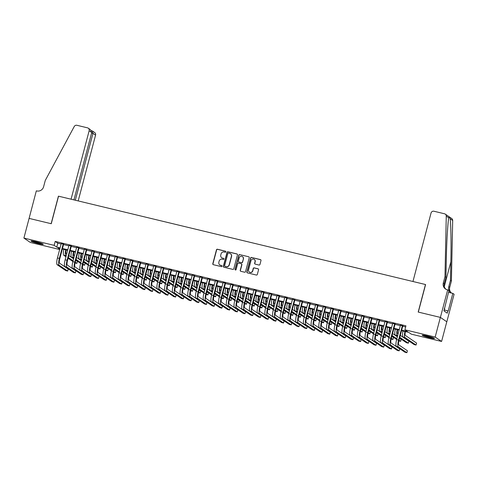 <?xml version="1.0" encoding="UTF-8"?>
<svg xmlns="http://www.w3.org/2000/svg" width="478" height="478" viewBox="0 0 478 478"><rect width="100%" height="100%" fill="white"/><g stroke="black" fill="none" stroke-linecap="round" stroke-linejoin="round"><path stroke-width="0.72" d="M225.855 251.84A0.562 0.544 -55.7 0 0 225.467 251.171L217.424 249.235A0.801 0.777 -55.7 0 0 216.468 249.827L212.794 263.731A0.801 0.777 -55.7 0 0 213.343 264.687L221.386 266.622A0.562 0.544 -55.7 0 0 221.846 265.613A0.562 0.544 -55.7 0 0 221.673 265.541L220.633 265.29A2.569 2.48 -55.7 0 1 218.864 262.237L219.169 261.078A2.569 2.48 -55.7 0 1 222.24 259.19L223.28 259.435A0.562 0.544 -55.7 0 0 223.74 258.431A0.562 0.544 -55.7 0 0 223.567 258.353L222.527 258.108A2.569 2.48 -55.7 0 1 220.758 255.049L221.063 253.89A2.569 2.48 -55.7 0 1 224.14 252.002L225.18 252.253A0.562 0.544 -55.7 0 0 225.855 251.84M225.718 251.314A0.562 0.544 -55.7 0 0 225.64 251.291L217.598 249.355A0.801 0.777 -55.7 0 0 216.642 249.946L212.967 263.85A0.801 0.777 -55.7 0 0 213.188 264.627M221.923 265.684A0.562 0.544 -55.7 0 0 221.846 265.654L220.633 265.29M223.824 258.502A0.562 0.544 -55.7 0 0 223.74 258.473L222.527 258.108M429.71 337.767A6.375 0.562 14.8 0 1 422.194 335.215A6.375 0.562 14.8 0 1 426.997 335.92A6.375 0.562 14.8 0 1 434.514 338.472A6.375 0.562 14.8 0 1 429.71 337.767M38.485 243.589A6.375 0.562 14.8 0 1 30.974 241.037A6.375 0.562 14.8 0 1 35.778 241.743A6.375 0.562 14.8 0 1 43.295 244.294A6.375 0.562 14.8 0 1 38.485 243.589M259.004 265.039A0.801 0.777 -55.7 0 0 259.966 264.448L260.994 260.546A0.801 0.777 -55.7 0 0 260.444 259.59L251.512 257.445A0.801 0.777 -55.7 0 0 250.556 258.036L246.881 271.934A0.801 0.777 -55.7 0 0 247.431 272.89L256.363 275.041A0.801 0.777 -55.7 0 0 257.325 274.45L258.568 269.735A0.801 0.777 -55.7 0 0 258.012 268.785L254.194 267.865A0.801 0.777 -55.7 0 0 253.232 268.457L252.617 270.793A2.145 2.073 -55.7 0 1 249.385 272.078A2.145 2.073 -55.7 0 1 248.566 269.819L250.986 260.665A2.145 2.073 -55.7 0 1 254.218 259.381A2.145 2.073 -55.7 0 1 255.031 261.639L254.631 263.163A0.801 0.777 -55.7 0 0 255.18 264.119L259.004 265.039M59.666 249.51L30.323 242.442L23.9 238.068L29.098 218.392L51.26 223.728L58.537 196.189L425.474 284.518L418.196 312.062L440.363 317.398L435.165 337.068L441.588 341.447L411.331 334.164L408.726 332.389L401.55 330.656M23.9 238.068L54.157 245.351L56.763 247.126L60.085 247.927M401.681 330.155L407.513 331.559L404.908 329.784L405.947 325.847L55.197 241.414L54.157 245.351M404.908 329.784L435.165 337.068M237.464 254.882A0.801 0.777 -55.7 0 0 236.909 253.926L227.982 251.781A0.801 0.777 -55.7 0 0 227.02 252.366L223.346 266.27A0.801 0.777 -55.7 0 0 223.901 267.226L232.828 269.377A0.801 0.777 -55.7 0 0 233.79 268.785L237.464 254.882M239.747 254.613L248.68 256.758A0.801 0.777 -55.7 0 1 249.229 257.714L245.555 271.618A0.801 0.777 -55.7 0 1 244.593 272.209L240.775 271.289A0.801 0.777 -55.7 0 1 240.219 270.333L241.713 264.692A0.801 0.777 -55.7 0 0 241.157 263.742L238.624 263.133A0.801 0.777 -55.7 0 0 237.662 263.719L236.114 269.592A0.562 0.544 -55.7 0 1 235.266 269.927A0.562 0.544 -55.7 0 1 235.051 269.335L238.785 255.198A0.801 0.777 -55.7 0 1 239.747 254.613L248.68 256.758M63.634 244.192L61.226 243.613M71.342 246.051L68.934 245.471M79.049 247.903L76.641 247.323M86.763 249.761L84.349 249.181M94.471 251.613L92.063 251.034M102.178 253.471L99.771 252.892M109.886 255.324L107.478 254.744M117.594 257.182L115.186 256.602M125.302 259.04L122.894 258.461M133.015 260.892L130.608 260.313M140.723 262.751L138.315 262.171M148.431 264.603L146.023 264.023M156.139 266.461L153.731 265.882M163.846 268.319L161.439 267.734M171.56 270.172L169.146 269.592M179.268 272.03L176.86 271.45M186.976 273.882L184.568 273.302M194.683 275.74L192.276 275.161M202.391 277.593L199.983 277.013M210.099 279.451L207.691 278.871M217.813 281.309L215.399 280.729M225.52 283.161L223.112 282.582M233.228 285.019L230.82 284.44M240.936 286.872L238.528 286.292M248.644 288.73L246.236 288.15M256.351 290.582L253.943 290.003M264.065 292.44L261.651 291.861M271.773 294.299L269.365 293.719M279.481 296.151L277.073 295.571M287.188 298.009L284.78 297.43M294.896 299.861L292.488 299.282M302.604 301.72L300.196 301.14M310.318 303.578L307.91 302.992M318.025 305.43L315.617 304.85M325.733 307.288L323.325 306.709M333.441 309.141L331.033 308.561M341.149 310.999L338.741 310.419M348.862 312.851L346.448 312.271M356.57 314.709L354.162 314.13M364.278 316.567L361.87 315.988M371.986 318.42L369.578 317.84M379.693 320.278L377.285 319.698M387.401 322.13L384.993 321.551M395.115 323.988L392.701 323.409M55.197 241.414L57.802 243.188L61.124 243.989M63.532 244.569L68.832 245.847M71.246 246.427L76.546 247.7M78.954 248.279L84.253 249.558M86.661 250.137L91.961 251.41M94.369 251.996L99.669 253.268M102.077 253.848L107.377 255.127M109.785 255.706L115.084 256.979M117.498 257.558L122.798 258.837M125.206 259.417L130.506 260.689M132.914 261.269L138.214 262.547M140.622 263.127L145.921 264.406M148.329 264.985L153.629 266.258M156.037 266.838L161.343 268.116M163.751 268.696L169.051 269.968M171.459 270.548L176.758 271.827M179.166 272.406L184.466 273.679M186.874 274.258L192.174 275.537M194.582 276.117L199.882 277.395M202.296 277.975L207.595 279.248M210.003 279.827L215.303 281.106M217.711 281.685L223.011 282.958M225.419 283.538L230.719 284.816M233.127 285.396L238.426 286.669M240.834 287.254L246.134 288.527M248.548 289.106L253.848 290.385M256.256 290.965L261.556 292.237M263.964 292.817L269.263 294.095M271.671 294.675L276.971 295.948M279.379 296.527L284.679 297.806M287.087 298.386L292.387 299.664M294.801 300.244L300.1 301.516M302.508 302.096L307.808 303.375M310.216 303.954L315.516 305.227M317.924 305.806L323.224 307.085M325.632 307.665L330.931 308.937M333.339 309.517L338.639 310.796M341.053 311.375L346.353 312.654M348.761 313.233L354.061 314.506M356.469 315.086L361.768 316.364M364.176 316.944L369.476 318.217M371.884 318.796L377.184 320.075M379.598 320.654L384.898 321.927M387.305 322.513L392.605 323.785M395.013 324.365L400.313 325.643M402.721 326.223L405.661 326.928M402.823 325.841L400.415 325.261M440.363 317.398L446.787 321.772L441.588 341.447M59.953 248.429L57.975 247.951L59.756 249.169M399.142 330.077L393.842 328.804M391.428 328.225L386.128 326.946M383.72 326.366L378.421 325.094M376.013 324.514L370.713 323.236M368.305 322.656L363.005 321.383M360.597 320.804L355.297 319.525M352.889 318.945L347.59 317.667M345.176 317.087L339.876 315.815M337.468 315.235L332.168 313.956M329.76 313.377L324.46 312.104M322.053 311.525L316.753 310.246M314.345 309.666L309.045 308.394M306.637 307.808L301.337 306.535M298.923 305.956L293.623 304.677M291.216 304.098L285.916 302.825M283.508 302.245L278.208 300.967M275.8 300.387L270.5 299.114M268.092 298.535L262.792 297.256M260.385 296.677L255.079 295.398M252.671 294.818L247.371 293.546M244.963 292.966L239.663 291.688M237.255 291.108L231.955 289.835M229.548 289.256L224.248 287.977M221.84 287.398L216.54 286.125M214.126 285.545L208.826 284.267M206.418 283.687L201.119 282.408M198.711 281.829L193.411 280.556M191.003 279.977L185.703 278.698M183.295 278.118L177.995 276.846M175.587 276.266L170.288 274.987M167.874 274.408L162.574 273.135M160.166 272.55L154.866 271.277M152.458 270.697L147.158 269.419M144.75 268.839L139.451 267.566M137.043 266.987L131.743 265.708M129.335 265.129L124.035 263.856M121.621 263.276L116.321 261.998M113.913 261.418L108.614 260.14M106.206 259.56L100.906 258.287M98.498 257.708L93.198 256.429M90.79 255.85L85.49 254.577M83.082 253.997L77.783 252.719M75.369 252.139L70.069 250.866M67.661 250.287L62.361 249.008M62.493 248.506L67.792 249.779M70.206 250.358L75.506 251.637M77.914 252.217L83.214 253.489M85.622 254.069L90.922 255.348M93.329 255.927L98.629 257.206M101.037 257.785L106.337 259.058M108.745 259.638L114.045 260.916M116.459 261.496L121.759 262.769M124.166 263.348L129.466 264.627M131.874 265.206L137.174 266.479M139.582 267.059L144.882 268.337M147.29 268.917L152.59 270.195M155.003 270.775L160.303 272.048M162.711 272.627L168.011 273.906M170.419 274.486L175.719 275.758M178.127 276.338L183.427 277.616M185.834 278.196L191.134 279.469M193.542 280.054L198.842 281.327M201.256 281.906L206.556 283.185M208.964 283.765L214.264 285.037M216.671 285.617L221.971 286.896M224.379 287.475L229.679 288.748M232.087 289.327L237.387 290.606M239.795 291.186L245.095 292.464M247.508 293.044L252.808 294.317M255.216 294.896L260.516 296.175M262.924 296.754L268.224 298.027M270.632 298.607L275.931 299.885M278.339 300.465L283.639 301.738M286.047 302.317L291.347 303.596M293.761 304.175L299.061 305.454M301.469 306.034L306.768 307.306M309.176 307.886L314.476 309.164M316.884 309.744L322.184 311.017M324.592 311.596L329.892 312.875M332.3 313.454L337.605 314.727M340.013 315.313L345.313 316.585M347.721 317.165L353.021 318.444M355.429 319.023L360.729 320.296M363.137 320.875L368.436 322.154M370.844 322.734L376.144 324.006M378.558 324.586L383.858 325.865M386.266 326.444L391.566 327.723M393.974 328.302L399.273 329.575M57.802 243.188L56.763 247.126M221.822 257.809A2.569 2.48 -55.7 0 0 222.7 258.222M219.928 264.997A2.569 2.48 -55.7 0 0 220.806 265.409M237.243 254.105A0.801 0.777 -55.7 0 0 237.082 254.045L228.155 251.894A0.801 0.777 -55.7 0 0 227.193 252.486L223.519 266.389A0.801 0.777 -55.7 0 0 223.746 267.172M228.526 253.059A0.562 0.544 -55.7 0 0 227.857 253.471L224.63 265.678A0.562 0.544 -55.7 0 0 225.019 266.348L226.118 266.61A2.569 2.48 -55.7 0 0 229.189 264.722L231.394 256.381A2.569 2.48 -55.7 0 0 229.625 253.322L228.526 253.059M230.504 253.734A2.569 2.48 -55.7 0 1 231.567 256.495L229.362 264.836A2.569 2.48 -55.7 0 1 226.291 266.73L225.192 266.461M241.492 263.916A0.801 0.777 -55.7 0 1 241.886 264.812L240.398 270.452A0.801 0.777 -55.7 0 0 240.619 271.229M239.92 254.726A0.801 0.777 -55.7 0 0 238.958 255.318L235.224 269.455A0.562 0.544 -55.7 0 0 235.361 269.974M243.26 258.843A2.145 2.073 -55.7 0 0 242.442 256.584A2.145 2.073 -55.7 0 0 239.209 257.869L238.355 261.096A0.801 0.777 -55.7 0 0 238.91 262.052L241.444 262.661A0.801 0.777 -55.7 0 0 242.406 262.069L243.433 258.962A2.145 2.073 -55.7 0 0 242.525 256.644M238.755 261.992A0.801 0.777 -55.7 0 0 239.084 262.165L238.91 262.052M243.433 258.962L242.579 262.189A0.801 0.777 -55.7 0 1 241.617 262.775L239.084 262.165M254.302 259.44A2.145 2.073 -55.7 0 1 255.21 261.759L254.804 263.282A0.801 0.777 -55.7 0 0 255.025 264.059M249.474 272.131A2.145 2.073 -55.7 0 0 252.79 270.906L252.617 270.793M258.347 268.959A0.801 0.777 -55.7 0 0 258.186 268.905L254.368 267.985A0.801 0.777 -55.7 0 0 253.406 268.57L252.79 270.906M260.773 259.769A0.801 0.777 -55.7 0 0 260.618 259.709L251.691 257.564A0.801 0.777 -55.7 0 0 250.729 258.15L247.054 272.054A0.801 0.777 -55.7 0 0 247.275 272.836M66.227 249.94A4.087 0.986 103.5 0 0 66.215 253.8L66.657 254.099M68.826 255.575L73.6 258.831M75.775 260.313L77.406 261.424L76.886 263.39L75.255 262.279M72.895 261.52L68.115 258.263M65.946 256.782L63.771 255.3A6.13 1.482 -76.5 0 1 63.819 249.361M75.082 262.96L76.886 263.39M73.08 260.797L68.306 257.546M66.137 256.065L65.701 255.766A6.13 1.482 -76.5 0 1 65.749 249.821M57.181 264.74L59.105 265.206L67.691 271.056L65.767 270.59L57.181 264.74A6.13 1.482 -76.5 0 1 57.438 257.953L61.274 243.433M59.105 265.206A6.13 1.482 -76.5 0 1 59.362 258.413L63.198 243.894M63.682 244.013L59.798 258.712A4.087 0.986 103.5 0 0 59.625 263.235L68.211 269.09L67.691 271.056M41.711 243.475A5.515 0.49 14.8 0 1 40.917 243.356A5.515 0.49 14.8 0 1 32.755 241.109M32.211 241.026A6.333 0.562 -165.2 0 0 41.455 243.553A6.333 0.562 -165.2 0 0 42.219 243.672M432.931 337.653A5.515 0.49 14.8 0 1 432.136 337.534A5.515 0.49 14.8 0 1 423.974 335.287M423.436 335.203A6.333 0.562 -165.2 0 0 432.674 337.731A6.333 0.562 -165.2 0 0 433.444 337.85M444.044 310.975L444.701 308.471L444.283 308.322M78.189 200.921L95.576 135.125L92.977 133.356L91.615 133.027M75.309 200.228L92.977 133.356L92.391 131.002L94.644 132.543A2.45 2.366 124.3 0 1 95.576 135.125M29.056 218.386L51.146 223.698L58.424 196.159L71.067 199.201L89.153 130.745A2.45 2.366 -55.7 0 0 87.462 127.829L76.94 125.296A2.45 2.366 -55.7 0 0 74.221 126.551L45.273 180.439L43.612 186.737A5.718 5.527 124.3 0 1 36.758 190.943L36.334 190.841L29.092 218.41M73.941 199.9L91.746 132.514L89.153 130.745M88.221 128.164L90.473 129.699L91.746 132.514M91.812 130.793L92.391 131.002M412.95 281.506L431.036 213.045A2.45 2.366 -55.7 0 1 433.97 211.24L444.492 213.774A2.45 2.366 -55.7 0 1 446.267 216.11L444.976 276.66L443.309 282.952A5.718 5.527 -55.7 0 0 447.253 289.764L447.677 289.865L440.399 317.404L418.316 312.086L425.593 284.547L412.95 281.506M445.251 214.108L451.674 218.488A2.45 2.366 124.3 0 1 452.69 220.489L451.399 281.04L450.449 280.389L450.844 261.825C451.268 244.109 450.939 223.776 450.151 218.757C449.457 217.018 449.009 216.713 448.806 217.843C447.826 221.649 446.655 240.966 446.321 258.741L445.926 277.306L444.259 283.603A5.718 5.527 -55.7 0 0 445.98 289.28M445.926 277.306L444.976 276.66M451.399 281.04L449.732 287.332A5.718 5.527 -55.7 0 0 451.453 293.008M451.602 293.086A5.718 5.527 -55.7 0 1 448.782 286.686L450.449 280.389M440.399 317.404L446.822 321.784L454.1 294.245L452.839 293.384L448.185 311.011L444.313 309.953M447.677 289.865L448.938 290.72L443.931 310.897L447.283 313.18L447.904 310.82M452.839 293.384L448.507 292.339M448.89 217.448L448.806 217.843L446.267 216.11M73.935 251.792A4.087 0.986 103.5 0 0 73.929 255.652L74.365 255.951M76.534 257.433L81.314 260.689M83.483 262.165L85.114 263.282L84.594 265.248L82.963 264.137M80.603 263.378L75.823 260.122M73.654 258.64L71.479 257.158A6.13 1.482 -76.5 0 1 71.527 251.213M82.79 264.812L84.594 265.248M80.794 262.655L76.014 259.399M73.845 257.923L73.409 257.624A6.13 1.482 -76.5 0 1 73.457 251.679M81.648 253.651A4.087 0.986 103.5 0 0 81.636 257.511L82.073 257.809M84.242 259.285L89.022 262.541M91.19 264.023L92.828 265.135L92.308 267.106L90.671 265.989M88.311 265.23L83.531 261.974M81.362 260.498L79.187 259.016A6.13 1.482 -76.5 0 1 79.24 253.071M90.503 266.67L92.308 267.106M88.502 264.513L83.722 261.257M81.553 259.775L81.117 259.476A6.13 1.482 -76.5 0 1 81.164 253.537M89.356 255.503A4.087 0.986 103.5 0 0 89.344 259.369L89.78 259.662M91.949 261.143L96.729 264.4M98.898 265.882L100.535 266.993L100.016 268.959L98.378 267.847M96.018 267.088L91.244 263.832M89.069 262.35L86.894 260.869A6.13 1.482 -76.5 0 1 86.948 254.923M98.211 268.522L100.016 268.959M96.209 266.365L91.429 263.109M89.261 261.633L88.824 261.335A6.13 1.482 -76.5 0 1 88.872 255.389M97.064 257.361A4.087 0.986 103.5 0 0 97.052 261.221L97.488 261.52M99.663 263.002L104.437 266.258M106.606 267.734L108.243 268.851L107.723 270.817L106.086 269.7M103.726 268.941L98.952 265.684M96.777 264.209L94.608 262.727A6.13 1.482 -76.5 0 1 94.656 256.782M105.919 270.381L107.723 270.817M103.917 268.224L99.143 264.967M96.968 263.486L96.532 263.187A6.13 1.482 -76.5 0 1 96.58 257.248M64.888 266.593L66.818 267.059L75.399 272.908L73.475 272.448L64.888 266.593A6.13 1.482 -76.5 0 1 65.145 259.805L68.981 245.286M66.818 267.059A6.13 1.482 -76.5 0 1 67.075 260.271L70.911 245.752M71.389 245.865L67.506 260.564A4.087 0.986 103.5 0 0 67.338 265.093L75.918 270.942L75.399 272.908M72.596 268.451L74.526 268.917L83.112 274.766L81.182 274.3L72.596 268.451A6.13 1.482 -76.5 0 1 72.853 261.663L76.689 247.144M74.526 268.917A6.13 1.482 -76.5 0 1 74.783 262.123L78.619 247.61M79.097 247.724L75.213 262.422A4.087 0.986 103.5 0 0 75.046 266.945L83.632 272.801L83.112 274.766M80.304 270.309L82.234 270.769L90.82 276.619L88.89 276.159L80.304 270.309A6.13 1.482 -76.5 0 1 80.561 263.515L84.397 249.002M82.234 270.769A6.13 1.482 -76.5 0 1 82.491 263.981L86.327 249.462M86.811 249.582L82.927 264.28A4.087 0.986 103.5 0 0 82.754 268.803L91.34 274.653L90.82 276.619M88.018 272.161L89.942 272.627L98.528 278.477L96.598 278.011L88.018 272.161A6.13 1.482 -76.5 0 1 88.275 265.374L92.111 250.854M89.942 272.627A6.13 1.482 -76.5 0 1 90.199 265.84L94.035 251.32M94.519 251.434L90.635 266.132A4.087 0.986 103.5 0 0 90.462 270.662L99.048 276.511L98.528 278.477M104.772 259.219A4.087 0.986 103.5 0 0 104.76 263.079L105.196 263.378M107.371 264.854L112.145 268.11M114.32 269.592L115.951 270.703L115.431 272.669L113.8 271.558M111.434 270.799L106.66 267.543M104.491 266.061L102.316 264.579A6.13 1.482 -76.5 0 1 102.364 258.64M113.627 272.239L115.431 272.669M111.625 270.076L106.851 266.82M104.676 265.344L104.24 265.045A6.13 1.482 -76.5 0 1 104.294 259.1M95.725 274.019L97.649 274.48L106.236 280.335L104.312 279.869L95.725 274.019A6.13 1.482 -76.5 0 1 95.982 267.232L99.818 252.713M97.649 274.48A6.13 1.482 -76.5 0 1 97.906 267.692L101.742 253.173M102.226 253.292L98.343 267.991A4.087 0.986 103.5 0 0 98.169 272.514L106.755 278.363L106.236 280.335M112.479 261.072A4.087 0.986 103.5 0 0 112.473 264.932L112.91 265.23M115.079 266.712L119.853 269.968M122.027 271.444L123.659 272.562L123.139 274.527L121.508 273.416M119.147 272.651L114.367 269.401M112.199 267.919L110.024 266.437A6.13 1.482 -76.5 0 1 110.071 260.492M121.334 274.091L123.139 274.527M119.333 271.934L114.559 268.678M112.39 267.196L111.954 266.903A6.13 1.482 -76.5 0 1 112.001 260.958M103.433 275.872L105.357 276.338L113.943 282.187L112.019 281.727L103.433 275.872A6.13 1.482 -76.5 0 1 103.69 269.084L107.526 254.565M105.357 276.338A6.13 1.482 -76.5 0 1 105.62 269.55L109.456 255.031M109.934 255.144L106.05 269.843A4.087 0.986 103.5 0 0 105.877 274.372L114.463 280.222L113.943 282.187M120.187 262.93A4.087 0.986 103.5 0 0 120.181 266.79L120.617 267.088M122.786 268.564L127.566 271.821M129.735 273.302L131.366 274.414L130.847 276.38L129.215 275.268M126.855 274.509L122.075 271.253M119.906 269.771L117.731 268.295A6.13 1.482 -76.5 0 1 117.779 262.35M129.048 275.949L130.847 276.38M127.046 273.792L122.266 270.536M120.098 269.054L119.661 268.756A6.13 1.482 -76.5 0 1 119.709 262.81M111.141 277.73L113.071 278.196L121.651 284.046L119.727 283.579L111.141 277.73A6.13 1.482 -76.5 0 1 111.398 270.942L115.234 256.423M113.071 278.196A6.13 1.482 -76.5 0 1 113.328 271.402L117.164 256.889M117.642 257.003L113.758 271.701A4.087 0.986 103.5 0 0 113.591 276.224L122.171 282.08L121.651 284.046M127.901 264.782A4.087 0.986 103.5 0 0 127.889 268.648L128.325 268.941M130.494 270.423L135.274 273.679M137.443 275.155L139.08 276.272L138.56 278.238L136.923 277.126M134.563 276.368L129.783 273.111M127.614 271.629L125.439 270.148A6.13 1.482 -76.5 0 1 125.493 264.203M136.756 277.802L138.56 278.238M134.754 275.645L129.974 272.388M127.805 270.912L127.369 270.614A6.13 1.482 -76.5 0 1 127.417 264.669M118.849 279.582L120.779 280.048L129.365 285.898L127.435 285.438L118.849 279.582A6.13 1.482 -76.5 0 1 119.106 272.795L122.942 258.275M120.779 280.048A6.13 1.482 -76.5 0 1 121.036 273.261L124.872 258.741M125.35 258.861L121.472 273.553A4.087 0.986 103.5 0 0 121.298 278.082L129.885 283.932L129.365 285.898M135.609 266.64A4.087 0.986 103.5 0 0 135.597 270.5L136.033 270.799M138.202 272.281L142.982 275.531M145.151 277.013L146.788 278.124L146.268 280.096L144.631 278.979M142.271 278.22L137.497 274.964M135.322 273.488L133.153 272.006A6.13 1.482 -76.5 0 1 133.201 266.061M144.464 279.66L146.268 280.096M142.462 277.503L137.682 274.247M135.513 272.765L135.077 272.466A6.13 1.482 -76.5 0 1 135.125 266.527M126.556 281.44L128.486 281.906L137.072 287.756L135.143 287.29L126.556 281.44A6.13 1.482 -76.5 0 1 126.819 274.653L130.649 260.134M128.486 281.906A6.13 1.482 -76.5 0 1 128.743 275.113L132.579 260.6M133.063 260.713L129.179 275.412A4.087 0.986 103.5 0 0 129.006 279.935L137.592 285.79L137.072 287.756M143.316 268.499A4.087 0.986 103.5 0 0 143.304 272.358L143.741 272.651M145.915 274.133L150.69 277.389M152.858 278.871L154.496 279.983L153.976 281.948L152.345 280.837M149.978 280.078L145.204 276.822M143.03 275.34L140.861 273.858A6.13 1.482 -76.5 0 1 140.908 267.919M152.171 281.518L153.976 281.948M150.17 279.355L145.396 276.099M143.221 274.623L142.785 274.324A6.13 1.482 -76.5 0 1 142.832 268.379M134.27 283.299L136.194 283.759L144.78 289.614L142.85 289.148L134.27 283.299A6.13 1.482 -76.5 0 1 134.527 276.505L138.363 261.992M136.194 283.759A6.13 1.482 -76.5 0 1 136.451 276.971L140.287 262.452M140.771 262.571L136.887 277.27A4.087 0.986 103.5 0 0 136.714 281.793L145.3 287.642L144.78 289.614M151.024 270.351A4.087 0.986 103.5 0 0 151.012 274.211L151.448 274.509M153.623 275.991L158.397 279.248M160.572 280.723L162.203 281.841L161.684 283.807L160.052 282.689M157.686 281.93L152.912 278.674M150.743 277.198L148.568 275.716A6.13 1.482 -76.5 0 1 148.616 269.771M159.879 283.37L161.684 283.807M157.877 281.213L153.103 277.957M150.929 276.475L150.492 276.176A6.13 1.482 -76.5 0 1 150.546 270.237M141.978 285.151L143.902 285.617L152.488 291.466L150.564 291L141.978 285.151A6.13 1.482 -76.5 0 1 142.235 278.363L146.071 263.844M143.902 285.617A6.13 1.482 -76.5 0 1 144.159 278.829L147.995 264.31M148.479 264.424L144.595 279.122A4.087 0.986 103.5 0 0 144.422 283.651L153.008 289.501L152.488 291.466M158.732 272.209A4.087 0.986 103.5 0 0 158.726 276.069L159.162 276.368M161.331 277.843L166.105 281.1M168.28 282.582L169.911 283.693L169.391 285.659L167.76 284.547M165.4 283.789L160.62 280.532M158.451 279.05L156.276 277.569A6.13 1.482 -76.5 0 1 156.324 271.629M167.587 285.229L169.391 285.659M165.591 283.066L160.811 279.815M158.642 278.333L158.206 278.035A6.13 1.482 -76.5 0 1 158.254 272.09M149.686 287.009L151.616 287.469L160.196 293.325L158.272 292.859L149.686 287.009A6.13 1.482 -76.5 0 1 149.943 280.222L153.779 265.702M151.616 287.469A6.13 1.482 -76.5 0 1 151.873 280.682L155.709 266.162M156.186 266.282L152.303 280.98A4.087 0.986 103.5 0 0 152.135 285.503L160.716 291.353L160.196 293.325M166.44 274.061A4.087 0.986 103.5 0 0 166.434 277.921L166.87 278.22M169.039 279.702L173.819 282.958M175.988 284.434L177.619 285.551L177.099 287.517L175.468 286.406M173.108 285.641L168.328 282.39M166.159 280.909L163.984 279.427A6.13 1.482 -76.5 0 1 164.032 273.482M175.301 287.081L177.099 287.517M173.299 284.924L168.519 281.667M166.35 280.186L165.914 279.893A6.13 1.482 -76.5 0 1 165.962 273.948M157.393 288.861L159.323 289.327L167.909 295.177L165.98 294.717L157.393 288.861A6.13 1.482 -76.5 0 1 157.65 282.074L161.486 267.555M159.323 289.327A6.13 1.482 -76.5 0 1 159.58 282.54L163.416 268.021M163.894 268.134L160.011 282.833A4.087 0.986 103.5 0 0 159.843 287.362L168.429 293.211L167.909 295.177M174.153 275.92A4.087 0.986 103.5 0 0 174.141 279.779L174.578 280.078M176.746 281.554L181.526 284.81M183.695 286.292L185.333 287.403L184.813 289.375L183.176 288.258M180.815 287.499L176.041 284.243M173.867 282.767L171.692 281.285A6.13 1.482 -76.5 0 1 171.745 275.34M183.008 288.939L184.813 289.375M181.007 286.782L176.227 283.526M174.058 282.044L173.622 281.745A6.13 1.482 -76.5 0 1 173.669 275.8M165.101 290.72L167.031 291.186L175.617 297.035L173.687 296.569L165.101 290.72A6.13 1.482 -76.5 0 1 165.358 283.932L169.194 269.413M167.031 291.186A6.13 1.482 -76.5 0 1 167.288 284.392L171.124 269.879M171.602 269.992L167.724 284.691A4.087 0.986 103.5 0 0 167.551 289.214L176.137 295.069L175.617 297.035M181.861 277.772A4.087 0.986 103.5 0 0 181.849 281.638L182.285 281.93M184.46 283.412L189.234 286.669M191.403 288.15L193.04 289.262L192.52 291.227L190.883 290.116M188.523 289.357L183.749 286.101M181.574 284.619L179.405 283.137A6.13 1.482 -76.5 0 1 179.453 277.192M190.716 290.791L192.52 291.227M188.714 288.634L183.94 285.378M181.765 283.902L181.329 283.603A6.13 1.482 -76.5 0 1 181.377 277.658M172.815 292.578L174.739 293.038L183.325 298.887L181.395 298.427L172.815 292.578A6.13 1.482 -76.5 0 1 173.072 285.784L176.908 271.271M174.739 293.038A6.13 1.482 -76.5 0 1 174.996 286.25L178.832 271.731M179.316 271.851L175.432 286.543A4.087 0.986 103.5 0 0 175.259 291.072L183.845 296.922L183.325 298.887M189.569 279.63A4.087 0.986 103.5 0 0 189.557 283.49L189.993 283.789M192.168 285.27L196.942 288.521M199.117 290.003L200.748 291.114L200.228 293.086L198.597 291.968M196.231 291.21L191.457 287.953M189.288 286.477L187.113 284.996A6.13 1.482 -76.5 0 1 187.161 279.05M198.424 292.65L200.228 293.086M196.422 290.493L191.648 287.236M189.473 285.754L189.037 285.456A6.13 1.482 -76.5 0 1 189.091 279.516M180.523 294.43L182.447 294.896L191.033 300.746L189.109 300.28L180.523 294.43A6.13 1.482 -76.5 0 1 180.78 287.642L184.616 273.123M182.447 294.896A6.13 1.482 -76.5 0 1 182.704 288.109L186.54 273.589M187.023 273.703L183.14 288.401A4.087 0.986 103.5 0 0 182.966 292.93L191.553 298.78L191.033 300.746M197.277 281.488A4.087 0.986 103.5 0 0 197.265 285.348L197.707 285.647M199.876 287.123L204.65 290.379M206.825 291.861L208.456 292.972L207.936 294.938L206.305 293.827M203.945 293.068L199.165 289.811M196.996 288.33L194.821 286.848A6.13 1.482 -76.5 0 1 194.869 280.909M206.132 294.508L207.936 294.938M204.13 292.345L199.356 289.088M197.187 287.613L196.745 287.314A6.13 1.482 -76.5 0 1 196.799 281.369M188.23 296.288L190.154 296.748L198.74 302.604L196.816 302.138L188.23 296.288A6.13 1.482 -76.5 0 1 188.487 289.495L192.323 274.981M190.154 296.748A6.13 1.482 -76.5 0 1 190.411 289.961L194.247 275.442M194.731 275.561L190.847 290.26A4.087 0.986 103.5 0 0 190.674 294.783L199.26 300.632L198.74 302.604M204.984 283.34A4.087 0.986 103.5 0 0 204.978 287.2L205.415 287.499M207.583 288.981L212.363 292.237M214.532 293.713L216.164 294.83L215.644 296.796L214.013 295.685M211.652 294.92L206.872 291.664M204.704 290.188L202.529 288.706A6.13 1.482 -76.5 0 1 202.576 282.761M213.839 296.36L215.644 296.796M211.844 294.203L207.064 290.947M204.895 289.465L204.459 289.172A6.13 1.482 -76.5 0 1 204.506 283.227M195.938 298.141L197.868 298.607L206.448 304.456L204.524 303.996L195.938 298.141A6.13 1.482 -76.5 0 1 196.195 291.353L200.031 276.834M197.868 298.607A6.13 1.482 -76.5 0 1 198.125 291.819L201.961 277.3M202.439 277.413L198.555 292.112A4.087 0.986 103.5 0 0 198.388 296.641L206.968 302.49L206.448 304.456M212.692 285.199A4.087 0.986 103.5 0 0 212.686 289.059L213.122 289.357M215.291 290.833L220.071 294.089M222.24 295.571L223.871 296.683L223.351 298.648L221.72 297.537M219.36 296.778L214.58 293.522M212.411 292.04L210.236 290.558A6.13 1.482 -76.5 0 1 210.29 284.619M221.553 298.218L223.351 298.648M219.551 296.055L214.771 292.805M212.602 291.323L212.166 291.024A6.13 1.482 -76.5 0 1 212.214 285.079M203.646 299.999L205.576 300.465L214.162 306.314L212.232 305.848L203.646 299.999A6.13 1.482 -76.5 0 1 203.903 293.211L207.739 278.692M205.576 300.465A6.13 1.482 -76.5 0 1 205.833 293.671L209.669 279.152M210.147 279.272L206.263 293.97A4.087 0.986 103.5 0 0 206.096 298.493L214.682 304.349L214.162 306.314M220.406 287.051A4.087 0.986 103.5 0 0 220.394 290.911L220.83 291.21M222.999 292.691L227.779 295.948M229.948 297.424L231.585 298.541L231.065 300.507L229.428 299.395M227.068 298.636L222.294 295.38M220.119 293.898L217.944 292.416A6.13 1.482 -76.5 0 1 217.998 286.471M229.261 300.07L231.065 300.507M227.259 297.914L222.479 294.657M220.31 293.181L219.874 292.883A6.13 1.482 -76.5 0 1 219.922 286.937M211.354 301.851L213.284 302.317L221.87 308.167L219.94 307.707L211.354 301.851A6.13 1.482 -76.5 0 1 211.611 295.063L215.447 280.544M213.284 302.317A6.13 1.482 -76.5 0 1 213.541 295.529L217.376 281.01M217.86 281.124L213.977 295.822A4.087 0.986 103.5 0 0 213.803 300.351L222.389 306.201L221.87 308.167M228.114 288.909A4.087 0.986 103.5 0 0 228.102 292.769L228.538 293.068M230.713 294.544L235.487 297.8M237.656 299.282L239.293 300.393L238.773 302.365L237.136 301.248M234.776 300.489L230.002 297.232M227.827 295.757L225.658 294.275A6.13 1.482 -76.5 0 1 225.706 288.33M236.969 301.929L238.773 302.365M234.967 299.772L230.193 296.515M228.018 295.034L227.582 294.735A6.13 1.482 -76.5 0 1 227.63 288.796M219.067 303.709L220.991 304.175L229.577 310.025L227.648 309.559L219.067 303.709A6.13 1.482 -76.5 0 1 219.324 296.922L223.16 282.402M220.991 304.175A6.13 1.482 -76.5 0 1 221.248 297.382L225.084 282.868M225.568 282.982L221.684 297.68A4.087 0.986 103.5 0 0 221.511 302.204L230.097 308.059L229.577 310.025M235.821 290.761A4.087 0.986 103.5 0 0 235.809 294.627L236.246 294.92M238.42 296.402L243.194 299.658M245.369 301.14L247.001 302.251L246.481 304.217L244.85 303.106M242.483 302.347L237.709 299.091M235.54 297.609L233.366 296.127A6.13 1.482 -76.5 0 1 233.413 290.182M244.676 303.781L246.481 304.217M242.675 301.624L237.901 298.368M235.726 296.892L235.29 296.593A6.13 1.482 -76.5 0 1 235.343 290.648M226.775 305.567L228.699 306.028L237.285 311.877L235.361 311.417L226.775 305.567A6.13 1.482 -76.5 0 1 227.032 298.774L230.868 284.261M228.699 306.028A6.13 1.482 -76.5 0 1 228.956 299.24L232.792 284.721M233.276 284.84L229.392 299.539A4.087 0.986 103.5 0 0 229.219 304.062L237.805 309.911L237.285 311.877M243.529 292.62A4.087 0.986 103.5 0 0 243.517 296.48L243.959 296.778M246.128 298.26L250.902 301.516M253.077 302.992L254.708 304.11L254.188 306.075L252.557 304.958M250.197 304.199L245.417 300.943M243.248 299.467L241.073 297.985A6.13 1.482 -76.5 0 1 241.121 292.04M252.384 305.639L254.188 306.075M250.382 303.482L245.608 300.226M243.439 298.744L242.997 298.445A6.13 1.482 -76.5 0 1 243.051 292.506M234.483 307.42L236.407 307.886L244.993 313.735L243.069 313.269L234.483 307.42A6.13 1.482 -76.5 0 1 234.74 300.632L238.576 286.113M236.407 307.886A6.13 1.482 -76.5 0 1 236.664 301.098L240.5 286.579M240.984 286.692L237.1 301.391A4.087 0.986 103.5 0 0 236.927 305.92L245.513 311.77L244.993 313.735M251.237 294.478A4.087 0.986 103.5 0 0 251.231 298.338L251.667 298.636M253.836 300.112L258.616 303.369M260.785 304.85L262.416 305.962L261.896 307.928L260.265 306.816M257.905 306.057L253.125 302.801M250.956 301.319L248.781 299.837A6.13 1.482 -76.5 0 1 248.829 293.898M260.092 307.497L261.896 307.928M258.096 305.334L253.316 302.078M251.147 300.602L250.711 300.304A6.13 1.482 -76.5 0 1 250.759 294.358M242.191 309.278L244.121 309.738L252.701 315.594L250.777 315.127L242.191 309.278A6.13 1.482 -76.5 0 1 242.448 302.49L246.284 287.971M244.121 309.738A6.13 1.482 -76.5 0 1 244.378 302.95L248.213 288.431M248.691 288.551L244.808 303.249A4.087 0.986 103.5 0 0 244.64 307.772L253.221 313.622L252.701 315.594M258.951 296.33A4.087 0.986 103.5 0 0 258.939 300.19L259.375 300.489M261.544 301.971L266.324 305.227M268.493 306.703L270.13 307.82L269.61 309.786L267.973 308.674M265.613 307.91L260.833 304.659M258.664 303.177L256.489 301.696A6.13 1.482 -76.5 0 1 256.543 295.751M267.805 309.35L269.61 309.786M265.804 307.193L261.024 303.936M258.855 302.454L258.419 302.162A6.13 1.482 -76.5 0 1 258.467 296.217M249.898 311.13L251.828 311.596L260.414 317.446L258.484 316.986L249.898 311.13A6.13 1.482 -76.5 0 1 250.155 304.343L253.991 289.823M251.828 311.596A6.13 1.482 -76.5 0 1 252.085 304.809L255.921 290.289M256.399 290.403L252.515 305.101A4.087 0.986 103.5 0 0 252.348 309.63L260.934 315.48L260.414 317.446M266.658 298.188A4.087 0.986 103.5 0 0 266.646 302.048L267.083 302.347M269.251 303.823L274.031 307.079M276.2 308.561L277.838 309.672L277.318 311.638L275.681 310.527M273.32 309.768L268.546 306.512M266.371 305.03L264.197 303.554A6.13 1.482 -76.5 0 1 264.25 297.609M275.513 311.208L277.318 311.638M273.512 309.051L268.732 305.795M266.563 304.313L266.127 304.014A6.13 1.482 -76.5 0 1 266.174 298.069M257.606 312.988L259.536 313.454L268.122 319.304L266.192 318.838L257.606 312.988A6.13 1.482 -76.5 0 1 257.863 306.201L261.699 291.682M259.536 313.454A6.13 1.482 -76.5 0 1 259.793 306.661L263.629 292.148M264.113 292.261L260.229 306.96A4.087 0.986 103.5 0 0 260.056 311.483L268.642 317.338L268.122 319.304M274.366 300.041A4.087 0.986 103.5 0 0 274.354 303.906L274.79 304.199M276.965 305.681L281.739 308.937M283.908 310.413L285.545 311.531L285.025 313.496L283.388 312.385M281.028 311.626L276.254 308.37M274.079 306.888L271.91 305.406A6.13 1.482 -76.5 0 1 271.958 299.461M283.221 313.06L285.025 313.496M281.219 310.903L276.445 307.647M274.27 306.171L273.834 305.872A6.13 1.482 -76.5 0 1 273.882 299.927M265.32 314.841L267.244 315.307L275.83 321.156L273.9 320.696L265.32 314.841A6.13 1.482 -76.5 0 1 265.577 308.053L269.413 293.534M267.244 315.307A6.13 1.482 -76.5 0 1 267.501 308.519L271.337 294M271.821 294.119L267.937 308.812A4.087 0.986 103.5 0 0 267.764 313.341L276.35 319.19L275.83 321.156M282.074 301.899A4.087 0.986 103.5 0 0 282.062 305.759L282.498 306.057M284.673 307.539L289.447 310.79M291.622 312.271L293.253 313.383L292.733 315.355L291.102 314.237M288.736 313.478L283.962 310.222M281.793 308.746L279.618 307.264A6.13 1.482 -76.5 0 1 279.666 301.319M290.929 314.918L292.733 315.355M288.927 312.761L284.153 309.505M281.978 308.023L281.542 307.724A6.13 1.482 -76.5 0 1 281.596 301.785M273.028 316.699L274.952 317.165L283.538 323.014L281.614 322.548L273.028 316.699A6.13 1.482 -76.5 0 1 273.285 309.911L277.121 295.392M274.952 317.165A6.13 1.482 -76.5 0 1 275.209 310.371L279.044 295.858M279.528 295.972L275.645 310.67A4.087 0.986 103.5 0 0 275.471 315.193L284.057 321.049L283.538 323.014M289.782 303.757A4.087 0.986 103.5 0 0 289.776 307.617L290.212 307.91M292.381 309.391L297.155 312.648M299.33 314.13L300.961 315.241L300.441 317.207L298.81 316.095M296.45 315.337L291.67 312.08M289.501 310.598L287.326 309.117A6.13 1.482 -76.5 0 1 287.374 303.177M298.636 316.777L300.441 317.207M296.635 314.614L291.861 311.357M289.692 309.881L289.256 309.583A6.13 1.482 -76.5 0 1 289.304 303.638M280.735 318.557L282.659 319.017L291.245 324.873L289.321 324.407L280.735 318.557A6.13 1.482 -76.5 0 1 280.992 311.764L284.828 297.25M282.659 319.017A6.13 1.482 -76.5 0 1 282.922 312.23L286.752 297.71M287.236 297.83L283.352 312.528A4.087 0.986 103.5 0 0 283.179 317.051L291.765 322.901L291.245 324.873M297.489 305.609A4.087 0.986 103.5 0 0 297.483 309.469L297.919 309.768M300.088 311.25L304.868 314.506M307.037 315.982L308.669 317.099L308.149 319.065L306.518 317.948M304.157 317.189L299.377 313.932M297.208 312.457L295.034 310.975A6.13 1.482 -76.5 0 1 295.081 305.03M306.35 318.629L308.149 319.065M304.349 316.472L299.569 313.215M297.4 311.734L296.963 311.435A6.13 1.482 -76.5 0 1 297.011 305.496M288.443 320.409L290.373 320.875L298.953 326.725L297.029 326.259L288.443 320.409A6.13 1.482 -76.5 0 1 288.7 313.622L292.536 299.103M290.373 320.875A6.13 1.482 -76.5 0 1 290.63 314.088L294.466 299.569M294.944 299.682L291.06 314.381A4.087 0.986 103.5 0 0 290.893 318.91L299.473 324.759L298.953 326.725M305.203 307.468A4.087 0.986 103.5 0 0 305.191 311.327L305.627 311.626M307.796 313.102L312.576 316.358M314.745 317.84L316.382 318.951L315.862 320.917L314.225 319.806M311.865 319.047L307.085 315.791M304.916 314.309L302.741 312.827A6.13 1.482 -76.5 0 1 302.795 306.888M314.058 320.487L315.862 320.917M312.056 318.324L307.276 315.074M305.107 313.592L304.671 313.293A6.13 1.482 -76.5 0 1 304.719 307.348M296.151 322.268L298.081 322.728L306.667 328.583L304.737 328.117L296.151 322.268A6.13 1.482 -76.5 0 1 296.408 315.48L300.244 300.961M298.081 322.728A6.13 1.482 -76.5 0 1 298.338 315.94L302.174 301.421M302.652 301.54L298.768 316.239A4.087 0.986 103.5 0 0 298.601 320.762L307.187 326.611L306.667 328.583M312.911 309.32A4.087 0.986 103.5 0 0 312.899 313.18L313.335 313.478M315.504 314.96L320.284 318.217M322.453 319.692L324.09 320.81L323.57 322.775L321.933 321.664M319.573 320.899L314.799 317.649M312.624 316.167L310.455 314.685A6.13 1.482 -76.5 0 1 310.503 308.74M321.766 322.339L323.57 322.775M319.764 320.182L314.984 316.926M312.815 315.444L312.379 315.151A6.13 1.482 -76.5 0 1 312.427 309.206M303.859 324.12L305.789 324.586L314.375 330.435L312.445 329.975L303.859 324.12A6.13 1.482 -76.5 0 1 304.116 317.332L307.952 302.813M305.789 324.586A6.13 1.482 -76.5 0 1 306.045 317.798L309.881 303.279M310.365 303.393L306.482 318.091A4.087 0.986 103.5 0 0 306.308 322.62L314.894 328.47L314.375 330.435M320.619 311.178A4.087 0.986 103.5 0 0 320.607 315.038L321.043 315.337M323.218 316.812L327.992 320.069M330.161 321.551L331.798 322.662L331.278 324.634L329.641 323.516M327.281 322.758L322.507 319.501M320.332 318.025L318.163 316.544A6.13 1.482 -76.5 0 1 318.211 310.598M329.473 324.198L331.278 324.634M327.472 322.041L322.698 318.784M320.523 317.302L320.087 317.004A6.13 1.482 -76.5 0 1 320.135 311.059M311.572 325.978L313.496 326.444L322.082 332.294L320.152 331.828L311.572 325.978A6.13 1.482 -76.5 0 1 311.829 319.19L315.665 304.671M313.496 326.444A6.13 1.482 -76.5 0 1 313.753 319.651L317.589 305.137M318.073 305.251L314.189 319.949A4.087 0.986 103.5 0 0 314.016 324.472L322.602 330.328L322.082 332.294M328.326 313.03A4.087 0.986 103.5 0 0 328.314 316.896L328.75 317.189M330.925 318.671L335.699 321.927M337.874 323.409L339.505 324.52L338.986 326.486L337.354 325.375M334.988 324.616L330.214 321.359M328.045 319.878L325.871 318.396A6.13 1.482 -76.5 0 1 325.918 312.451M337.181 326.05L338.986 326.486M335.18 323.893L330.406 320.636M328.231 319.161L327.794 318.862A6.13 1.482 -76.5 0 1 327.848 312.917M319.28 327.836L321.204 328.296L329.79 334.146L327.866 333.686L319.28 327.836A6.13 1.482 -76.5 0 1 319.537 321.043L323.373 306.529M321.204 328.296A6.13 1.482 -76.5 0 1 321.461 321.509L325.297 306.99M325.781 307.109L321.897 321.802A4.087 0.986 103.5 0 0 321.724 326.331L330.31 332.18L329.79 334.146M336.034 314.888A4.087 0.986 103.5 0 0 336.028 318.748L336.464 319.047M338.633 320.529L343.407 323.779M345.582 325.261L347.213 326.372L346.693 328.344L345.062 327.227M342.702 326.468L337.922 323.212M335.753 321.736L333.578 320.254A6.13 1.482 -76.5 0 1 333.626 314.309M344.889 327.908L346.693 328.344M342.887 325.751L338.113 322.495M335.944 321.013L335.508 320.714A6.13 1.482 -76.5 0 1 335.556 314.775M326.988 329.689L328.918 330.155L337.498 336.004L335.574 335.538L326.988 329.689A6.13 1.482 -76.5 0 1 327.245 322.901L331.081 308.382M328.918 330.155A6.13 1.482 -76.5 0 1 329.175 323.367L333.011 308.848M333.489 308.961L329.605 323.66A4.087 0.986 103.5 0 0 329.432 328.189L338.018 334.038L337.498 336.004M343.742 316.747A4.087 0.986 103.5 0 0 343.736 320.607L344.172 320.905M346.341 322.381L351.121 325.637M353.29 327.119L354.921 328.231L354.401 330.196L352.77 329.085M350.41 328.326L345.63 325.07M343.461 323.588L341.286 322.106A6.13 1.482 -76.5 0 1 341.334 316.167M352.603 329.766L354.401 330.196M350.601 327.603L345.821 324.347M343.652 322.871L343.216 322.572A6.13 1.482 -76.5 0 1 343.264 316.627M334.696 331.547L336.626 332.007L345.212 337.862L343.282 337.396L334.696 331.547A6.13 1.482 -76.5 0 1 334.953 324.753L338.788 310.24M336.626 332.007A6.13 1.482 -76.5 0 1 336.882 325.219L340.718 310.7M341.196 310.82L337.313 325.518A4.087 0.986 103.5 0 0 337.145 330.041L345.731 335.891L345.212 337.862M351.455 318.599A4.087 0.986 103.5 0 0 351.444 322.459L351.88 322.758M354.049 324.239L358.829 327.496M360.998 328.972L362.635 330.089L362.115 332.055L360.478 330.943M358.118 330.179L353.344 326.922M351.169 325.446L348.994 323.965A6.13 1.482 -76.5 0 1 349.048 318.019M360.31 331.618L362.115 332.055M358.309 329.462L353.529 326.205M351.36 324.723L350.924 324.431A6.13 1.482 -76.5 0 1 350.971 318.485M342.403 333.399L344.333 333.865L352.919 339.715L350.989 339.255L342.403 333.399A6.13 1.482 -76.5 0 1 342.66 326.611L346.496 312.092M344.333 333.865A6.13 1.482 -76.5 0 1 344.59 327.077L348.426 312.558M348.904 312.672L345.026 327.37A4.087 0.986 103.5 0 0 344.853 331.899L353.439 337.749L352.919 339.715M359.163 320.457A4.087 0.986 103.5 0 0 359.151 324.317L359.587 324.616M361.762 326.092L366.536 329.348M368.705 330.83L370.342 331.941L369.823 333.907L368.185 332.796M365.825 332.037L361.051 328.78M358.876 327.299L356.708 325.817A6.13 1.482 -76.5 0 1 356.755 319.878M368.018 333.477L369.823 333.907M366.017 331.314L361.243 328.063M359.068 326.582L358.631 326.283A6.13 1.482 -76.5 0 1 358.679 320.338M350.111 335.257L352.041 335.723L360.627 341.573L358.697 341.107L350.111 335.257A6.13 1.482 -76.5 0 1 350.374 328.47L354.21 313.95M352.041 335.723A6.13 1.482 -76.5 0 1 352.298 328.93L356.134 314.41M356.618 314.53L352.734 329.228A4.087 0.986 103.5 0 0 352.561 333.752L361.147 339.607L360.627 341.573M366.871 322.309A4.087 0.986 103.5 0 0 366.859 326.169L367.295 326.468M369.47 327.95L374.244 331.206M376.419 332.682L378.05 333.799L377.53 335.765L375.899 334.654M373.533 333.895L368.759 330.639M366.59 329.157L364.415 327.675A6.13 1.482 -76.5 0 1 364.463 321.73M375.726 335.329L377.53 335.765M373.724 333.172L368.95 329.916M366.775 328.44L366.339 328.141A6.13 1.482 -76.5 0 1 366.393 322.196M357.825 337.11L359.749 337.576L368.335 343.425L366.405 342.965L357.825 337.11A6.13 1.482 -76.5 0 1 358.082 330.322L361.918 315.803M359.749 337.576A6.13 1.482 -76.5 0 1 360.006 330.788L363.842 316.269M364.326 316.382L360.442 331.081A4.087 0.986 103.5 0 0 360.269 335.61L368.855 341.459L368.335 343.425M374.579 324.168A4.087 0.986 103.5 0 0 374.567 328.028L375.009 328.326M377.178 329.802L381.952 333.058M384.127 334.54L385.758 335.652L385.238 337.623L383.607 336.506M381.247 335.747L376.467 332.491M374.298 331.015L372.123 329.533A6.13 1.482 -76.5 0 1 372.171 323.588M383.434 337.187L385.238 337.623M381.432 335.03L376.658 331.774M374.489 330.292L374.047 329.993A6.13 1.482 -76.5 0 1 374.101 324.054M365.533 338.968L367.457 339.434L376.043 345.283L374.119 344.817L365.533 338.968A6.13 1.482 -76.5 0 1 365.79 332.18L369.625 317.661M367.457 339.434A6.13 1.482 -76.5 0 1 367.713 332.64L371.549 318.127M372.033 318.24L368.15 332.939A4.087 0.986 103.5 0 0 367.976 337.462L376.562 343.318L376.043 345.283M382.286 326.02A4.087 0.986 103.5 0 0 382.281 329.886L382.717 330.179M384.886 331.66L389.666 334.917M391.835 336.398L393.466 337.51L392.946 339.476L391.315 338.364M388.955 337.605L384.175 334.349M382.006 332.867L379.831 331.385A6.13 1.482 -76.5 0 1 379.879 325.44M391.141 339.039L392.946 339.476M389.146 336.882L384.366 333.626M382.197 332.15L381.761 331.851A6.13 1.482 -76.5 0 1 381.808 325.906M373.24 340.826L375.17 341.286L383.75 347.136L381.826 346.675L373.24 340.826A6.13 1.482 -76.5 0 1 373.497 334.032L377.333 319.519M375.17 341.286A6.13 1.482 -76.5 0 1 375.427 334.498L379.263 319.979M379.741 320.099L375.857 334.797A4.087 0.986 103.5 0 0 375.69 339.32L384.27 345.17L383.75 347.136M389.994 327.878A4.087 0.986 103.5 0 0 389.988 331.738L390.424 332.037M392.593 333.519L397.373 336.775M399.542 338.251L401.173 339.368L400.654 341.334L399.022 340.216M396.662 339.458L391.882 336.201M389.713 334.725L387.539 333.244A6.13 1.482 -76.5 0 1 387.586 327.299M398.855 340.898L400.654 341.334M396.854 338.741L392.074 335.484M389.905 334.002L389.468 333.704A6.13 1.482 -76.5 0 1 389.516 327.765M380.948 342.678L382.878 343.144L391.464 348.994L389.534 348.528L380.948 342.678A6.13 1.482 -76.5 0 1 381.205 335.891L385.041 321.371M382.878 343.144A6.13 1.482 -76.5 0 1 383.135 336.357L386.971 321.837M387.449 321.951L383.565 336.649A4.087 0.986 103.5 0 0 383.398 341.178L391.984 347.028L391.464 348.994M397.708 329.736A4.087 0.986 103.5 0 0 397.696 333.596L398.132 333.895M400.301 335.371L408.887 341.22L408.367 343.186L399.781 337.337M408.367 343.186L406.437 342.726L399.596 338.06M397.421 336.578L395.246 335.096A6.13 1.482 -76.5 0 1 395.3 329.157M397.612 335.861L397.176 335.562A6.13 1.482 -76.5 0 1 397.224 329.617M388.656 344.536L390.586 344.997L399.172 350.852L397.242 350.386L388.656 344.536A6.13 1.482 -76.5 0 1 388.913 337.749L392.749 323.23M390.586 344.997A6.13 1.482 -76.5 0 1 390.843 338.209L394.679 323.69M395.163 323.809L391.279 338.508A4.087 0.986 103.5 0 0 391.106 343.031L399.692 348.88L399.172 350.852M405.416 331.589A4.087 0.986 103.5 0 0 405.404 335.448L416.595 343.079L416.075 345.044L404.884 337.42A6.13 1.482 -76.5 0 1 404.932 331.475M416.075 345.044L414.145 344.578L402.96 336.954A6.13 1.482 -76.5 0 1 403.008 331.009M396.37 346.389L398.294 346.855L406.88 352.704L404.95 352.244L396.37 346.389A6.13 1.482 -76.5 0 1 396.626 339.601L400.462 325.082M398.294 346.855A6.13 1.482 -76.5 0 1 398.55 340.067L402.386 325.548M402.87 325.661L398.987 340.36A4.087 0.986 103.5 0 0 398.813 344.889L407.399 350.738L406.88 352.704M63.771 255.3L65.701 255.766M57.438 257.953L59.362 258.413M444.259 283.603L443.309 282.952M448.782 286.686L449.732 287.332M452.69 220.489L450.151 218.757M450.844 261.825L444.289 286.639M71.479 257.158L73.409 257.624M79.187 259.016L81.117 259.476M86.894 260.869L88.824 261.335M94.608 262.727L96.532 263.187M65.145 259.805L67.075 260.271M72.853 261.663L74.783 262.123M80.561 263.515L82.491 263.981M88.275 265.374L90.199 265.84M102.316 264.579L104.24 265.045M95.982 267.232L97.906 267.692M110.024 266.437L111.954 266.903M103.69 269.084L105.62 269.55M117.731 268.295L119.661 268.756M111.398 270.942L113.328 271.402M125.439 270.148L127.369 270.614M119.106 272.795L121.036 273.261M133.153 272.006L135.077 272.466M126.819 274.653L128.743 275.113M140.861 273.858L142.785 274.324M134.527 276.505L136.451 276.971M148.568 275.716L150.492 276.176M142.235 278.363L144.159 278.829M156.276 277.569L158.206 278.035M149.943 280.222L151.873 280.682M163.984 279.427L165.914 279.893M157.65 282.074L159.58 282.54M171.692 281.285L173.622 281.745M165.358 283.932L167.288 284.392M179.405 283.137L181.329 283.603M173.072 285.784L174.996 286.25M187.113 284.996L189.037 285.456M180.78 287.642L182.704 288.109M194.821 286.848L196.745 287.314M188.487 289.495L190.411 289.961M202.529 288.706L204.459 289.172M196.195 291.353L198.125 291.819M210.236 290.558L212.166 291.024M203.903 293.211L205.833 293.671M217.944 292.416L219.874 292.883M211.611 295.063L213.541 295.529M225.658 294.275L227.582 294.735M219.324 296.922L221.248 297.382M233.366 296.127L235.29 296.593M227.032 298.774L228.956 299.24M241.073 297.985L242.997 298.445M234.74 300.632L236.664 301.098M248.781 299.837L250.711 300.304M242.448 302.49L244.378 302.95M256.489 301.696L258.419 302.162M250.155 304.343L252.085 304.809M264.197 303.554L266.127 304.014M257.863 306.201L259.793 306.661M271.91 305.406L273.834 305.872M265.577 308.053L267.501 308.519M279.618 307.264L281.542 307.724M273.285 309.911L275.209 310.371M287.326 309.117L289.256 309.583M280.992 311.764L282.922 312.23M295.034 310.975L296.963 311.435M288.7 313.622L290.63 314.088M302.741 312.827L304.671 313.293M296.408 315.48L298.338 315.94M310.455 314.685L312.379 315.151M304.116 317.332L306.045 317.798M318.163 316.544L320.087 317.004M311.829 319.19L313.753 319.651M325.871 318.396L327.794 318.862M319.537 321.043L321.461 321.509M333.578 320.254L335.508 320.714M327.245 322.901L329.175 323.367M341.286 322.106L343.216 322.572M334.953 324.753L336.882 325.219M348.994 323.965L350.924 324.431M342.66 326.611L344.59 327.077M356.708 325.817L358.631 326.283M350.374 328.47L352.298 328.93M364.415 327.675L366.339 328.141M358.082 330.322L360.006 330.788M372.123 329.533L374.047 329.993M365.79 332.18L367.713 332.64M379.831 331.385L381.761 331.851M373.497 334.032L375.427 334.498M387.539 333.244L389.468 333.704M381.205 335.891L383.135 336.357M395.246 335.096L397.176 335.562M388.913 337.749L390.843 338.209M402.96 336.954L404.884 337.42M396.626 339.601L398.55 340.067M91.973 130.817L91.429 130.691"/></g></svg>
